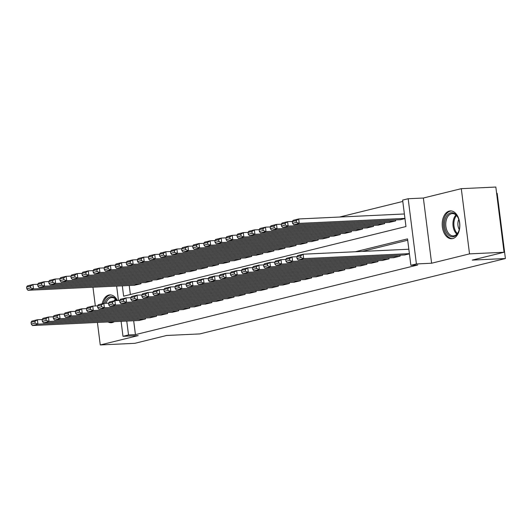 <?xml version="1.0" encoding="UTF-8"?>
<svg xmlns="http://www.w3.org/2000/svg" width="532" height="532" viewBox="0 0 532 532"><rect width="100%" height="100%" fill="white"/><g stroke="black" fill="none" stroke-linecap="round" stroke-linejoin="round"><path stroke-width="0.8" d="M449.281 211.078A13.918 8.798 -92.7 0 0 442.285 226.1A13.918 8.798 -92.7 0 0 451.668 238.728A13.918 8.798 -92.7 0 0 452.752 238.569A13.918 8.798 -92.7 0 0 459.741 223.553A13.918 8.798 -92.7 0 0 450.358 210.918A13.918 8.798 -92.7 0 0 449.281 211.078M117.379 300.52A13.918 8.798 -92.7 0 0 109.885 294.901A13.918 8.798 -92.7 0 0 108.801 295.054A13.918 8.798 -92.7 0 0 102.191 303.772M108.056 321.96A13.918 8.798 -92.7 0 0 111.195 322.705A13.918 8.798 -92.7 0 0 112.279 322.552A13.918 8.798 -92.7 0 0 114.247 321.667M122.32 285.83L123.624 296.184L405.969 226.539L402.631 200.105L408.17 198.742L416.403 263.952L410.87 265.315L407.532 238.881L355.343 251.749M423.366 198.024L431.605 263.234L469.53 253.877L504.07 252.248L495.831 187.045L461.291 188.674L423.366 198.024L408.17 198.742M496.629 193.355L497.161 193.329L505.4 258.539L199.806 333.916L166.642 335.479L134.809 343.326L100.262 344.955L138.187 335.606L122.985 336.317L121.097 321.348M402.804 201.442L339.582 217.036M469.53 253.877L461.291 188.674M92.967 287.214L95.341 305.98M97.422 322.465L100.262 344.955M404.526 254.968L409.427 253.87M393.454 257.701L400.111 256.171L399.984 255.18M382.382 260.434L389.038 258.904L388.912 257.914M371.309 263.16L377.966 261.631L377.84 260.647M360.237 265.894L366.894 264.364L366.767 263.373M349.165 268.627L355.822 267.097L355.695 266.106M338.093 271.353L344.749 269.824L344.623 268.84M327.02 274.086L333.677 272.557L333.551 271.566M315.948 276.82L322.605 275.29L322.478 274.299M304.876 279.546L311.533 278.017L311.406 277.032M293.804 282.279L300.46 280.75L300.334 279.759M282.731 285.012L289.388 283.483L289.262 282.492M271.659 287.739L278.316 286.209L278.189 285.225M260.587 290.472L267.244 288.942L267.117 287.952M249.508 293.205L256.171 291.676L256.045 290.685M238.436 295.932L245.099 294.402L244.973 293.418M227.363 298.665L234.027 297.135L233.9 296.151M216.291 301.398L222.955 299.868L222.828 298.878M205.219 304.124L211.882 302.595L211.756 301.611M194.147 306.858L200.81 305.328L200.684 304.344M183.075 309.591L189.731 308.061L189.611 307.07M172.002 312.317L178.659 310.788L178.539 309.804M160.93 315.05L167.587 313.521L167.467 312.537M149.858 317.784L156.514 316.254L156.395 315.263M129.229 285.504L130.367 294.522M134.337 285.265L140.993 283.736L140.867 282.751M145.409 282.532L152.066 281.002L151.939 280.018M156.481 279.805L163.138 278.276L163.011 277.285M167.553 277.072L174.21 275.543L174.084 274.559M178.626 274.339L185.282 272.81L185.156 271.825M189.698 271.613L196.355 270.083L196.228 269.092M200.77 268.879L207.427 267.35L207.3 266.366M211.842 266.146L218.499 264.617L218.373 263.633M222.915 263.42L229.571 261.89L229.445 260.899M233.987 260.687L240.644 259.157L240.517 258.166M245.059 257.954L251.716 256.424L251.589 255.44M256.131 255.227L262.788 253.698L262.662 252.707M267.204 252.494L273.86 250.964L273.734 249.974M278.276 249.761L284.933 248.231L284.806 247.247M289.348 247.034L296.005 245.505L295.878 244.514M300.42 244.301L307.077 242.772L306.951 241.781M311.493 241.568L318.149 240.038L318.023 239.054M322.565 238.841L329.222 237.312L329.095 236.321M333.637 236.108L340.294 234.579L340.167 233.588M344.709 233.375L351.366 231.846L351.24 230.861M355.782 230.649L362.438 229.119L362.312 228.128M366.854 227.915L373.511 226.386L373.384 225.395M377.926 225.182L384.583 223.653L384.456 222.669M388.998 222.456L395.655 220.926L395.529 219.935M400.071 219.723L404.972 218.625M133.678 320.756L135.434 334.628L417.78 264.989L410.87 265.315M407.698 240.218L362.252 251.423M138.786 320.51L145.442 318.987L145.322 317.996M431.605 263.234L416.403 263.952M135.434 334.628L128.525 334.954L122.985 336.317M504.07 252.248L472.236 260.101L505.4 258.539M118.456 300.474L116.641 286.096M126.769 321.082L128.525 334.954M139.357 320.483L32.405 325.524L37.945 324.161L37.386 319.752L34.926 321.368L31.056 322.326L31.275 324.088L35.152 323.13L34.926 321.368M42.168 319.533L37.386 319.752L31.854 321.122L31.056 322.326M144.89 319.12L37.945 324.161L35.152 323.13M31.275 324.088L32.405 325.524M37.712 284.281L32.937 284.507L33.489 288.916L140.441 283.875M134.902 285.238L27.957 290.279L26.819 288.836L30.696 287.878L30.477 286.116L26.6 287.074L26.819 288.836M26.6 287.074L27.398 285.87L32.937 284.507L30.477 286.116M30.696 287.878L33.489 288.916L27.957 290.279M104.691 303.326A12.043 7.608 87.3 0 1 110.144 296.856A12.043 7.608 87.3 0 1 116.98 300.54M116.9 300.547A11.152 7.049 -92.7 0 0 111.813 297.574A11.152 7.049 -92.7 0 0 110.942 297.701A11.152 7.049 -92.7 0 0 106.034 303.267M110.889 294.941A13.832 8.738 -92.7 0 0 109.918 295.094A13.832 8.738 -92.7 0 0 103.414 303.473M109.326 321.9A13.832 8.738 -92.7 0 0 112.192 322.572M446.401 232.318A12.043 7.608 87.3 0 1 447.079 215.393A12.043 7.608 87.3 0 1 457.839 217.229A12.043 7.608 87.3 0 1 457.986 217.508A12.043 7.608 87.3 0 1 458.644 231.453A12.043 7.608 87.3 0 1 446.401 232.318M458.118 217.768A11.152 7.049 -92.7 0 0 458.105 217.754A11.152 7.049 -92.7 0 0 452.286 213.598A11.152 7.049 -92.7 0 0 446.275 220.075A11.152 7.049 -92.7 0 0 447.512 231.726A11.152 7.049 -92.7 0 0 453.337 235.882A11.152 7.049 -92.7 0 0 458.75 231.181M458.79 219.41A7.94 5.021 -92.7 0 0 459.123 229.239A7.94 5.021 -92.7 0 0 459.262 229.485M451.362 210.965A13.832 8.738 -92.7 0 0 443.994 219.064A13.832 8.738 -92.7 0 0 445.55 233.435A13.832 8.738 -92.7 0 0 452.666 238.595M150.43 317.757L43.478 322.798L49.017 321.428L48.459 317.025L45.998 318.635L42.128 319.592L42.347 321.355L46.224 320.397L45.998 318.635M53.24 316.799L48.459 317.025L42.926 318.389L42.128 319.592M155.962 316.387L49.017 321.428L46.224 320.397M42.347 321.355L43.478 322.798M161.502 315.024L54.55 320.065L60.089 318.701L59.531 314.292L57.07 315.902L53.2 316.859L53.419 318.621L57.296 317.664L57.07 315.902M64.312 314.066L59.531 314.292L53.998 315.656L53.2 316.859M167.035 313.661L60.089 318.701L57.296 317.664M53.419 318.621L54.55 320.065M172.574 312.291L65.622 317.331L71.162 315.968L70.603 311.559L68.143 313.175L64.272 314.133L64.492 315.895L68.369 314.937L68.143 313.175M75.384 311.34L70.603 311.559L65.07 312.929L64.272 314.133M178.107 310.927L71.162 315.968L68.369 314.937M64.492 315.895L65.622 317.331M183.646 309.564L76.694 314.605L82.234 313.235L81.675 308.833L79.215 310.442L75.344 311.4L75.564 313.162L79.441 312.204L79.215 310.442M86.457 308.607L81.675 308.833L76.142 310.196L75.344 311.4M189.179 308.194L82.234 313.235L79.441 312.204M75.564 313.162L76.694 314.605M48.784 281.554L44.01 281.774L44.562 286.183L151.514 281.142M145.974 282.505L39.029 287.546L37.892 286.11L41.769 285.152L41.549 283.39L37.672 284.347L37.892 286.11M37.672 284.347L38.47 283.144L44.01 281.774L41.549 283.39M41.769 285.152L44.562 286.183L39.029 287.546M59.857 278.821L55.082 279.047L55.634 283.45L162.586 278.409M157.046 279.779L50.101 284.82L48.971 283.376L52.841 282.419L52.621 280.657L48.745 281.614L48.971 283.376M48.745 281.614L49.543 280.411L55.082 279.047L52.621 280.657M52.841 282.419L55.634 283.45L50.101 284.82M70.929 276.088L66.154 276.314L66.706 280.723L173.658 275.682M168.119 277.046L61.173 282.086L60.043 280.643L63.913 279.686L63.694 277.923L59.817 278.881L60.043 280.643M59.817 278.881L60.615 277.677L66.154 276.314L63.694 277.923M63.913 279.686L66.706 280.723L61.173 282.086M82.001 273.362L77.226 273.581L77.778 277.99L184.73 272.949M179.191 274.312L72.246 279.353L71.115 277.917L74.985 276.959L74.766 275.197L70.889 276.148L71.115 277.917M70.889 276.148L71.687 274.951L77.226 273.581L74.766 275.197M74.985 276.959L77.778 277.99L72.246 279.353M194.719 306.831L87.767 311.872L93.306 310.508L92.748 306.1L90.287 307.709L86.417 308.666L86.636 310.429L90.513 309.471L90.287 307.709M97.529 305.873L92.748 306.1L87.215 307.463L86.417 308.666M200.251 305.468L93.306 310.508L90.513 309.471M86.636 310.429L87.767 311.872M93.073 270.628L88.299 270.855L88.851 275.257L195.803 270.216M190.263 271.586L83.318 276.627L82.187 275.184L86.058 274.226L85.838 272.464L81.961 273.421L82.187 275.184M81.961 273.421L82.759 272.218L88.299 270.855L85.838 272.464M86.058 274.226L88.851 275.257L83.318 276.627M205.791 304.098L98.846 309.139L104.378 307.775L103.82 303.366L101.359 304.982L97.489 305.933L97.708 307.695L101.585 306.745L101.359 304.982M108.601 303.147L103.82 303.366L98.287 304.736L97.489 305.933M211.324 302.735L104.378 307.775L101.585 306.745M97.708 307.695L98.846 309.139M104.146 267.895L99.371 268.121L99.923 272.53L206.875 267.49M201.335 268.853L94.39 273.894L93.26 272.451L97.13 271.493L96.91 269.731L93.034 270.688L93.26 272.451M93.034 270.688L93.832 269.485L99.371 268.121L96.91 269.731M97.13 271.493L99.923 272.53L94.39 273.894M216.863 301.371L109.918 306.412L115.451 305.042L114.892 300.64L112.432 302.249L108.561 303.207L108.781 304.969L112.658 304.011L112.432 302.249M119.673 300.414L114.892 300.64L109.359 302.003L108.561 303.207M222.396 300.001L115.451 305.042L112.658 304.011M108.781 304.969L109.918 306.412M115.218 265.169L110.443 265.388L110.995 269.797L217.947 264.756M212.408 266.12L105.462 271.16L104.332 269.717L108.202 268.766L107.983 267.004L104.106 267.955L104.332 269.717M104.106 267.955L104.904 266.758L110.443 265.388L107.983 267.004M108.202 268.766L110.995 269.797L105.462 271.16M227.935 298.638L120.99 303.679L126.523 302.316L125.964 297.907L123.504 299.516L119.634 300.474L119.853 302.236L123.73 301.278L123.504 299.516M130.746 297.681L125.964 297.907L120.431 299.27L119.634 300.474M233.468 297.275L126.523 302.316L123.73 301.278M119.853 302.236L120.99 303.679M126.29 262.436L121.515 262.662L122.067 267.064L229.019 262.023M223.48 263.393L116.535 268.434L115.404 266.991L119.274 266.033L119.055 264.271L115.178 265.229L115.404 266.991M115.178 265.229L115.976 264.025L121.515 262.662L119.055 264.271M119.274 266.033L122.067 267.064L116.535 268.434M239.008 295.905L132.062 300.946L137.595 299.583L137.037 295.174L134.576 296.79L130.706 297.74L130.925 299.503L134.802 298.552L134.576 296.79M141.818 294.954L137.037 295.174L131.504 296.543L130.706 297.74M244.54 294.542L137.595 299.583L134.802 298.552M130.925 299.503L132.062 300.946M137.362 259.702L132.588 259.929L133.14 264.338L240.092 259.297M234.552 260.66L127.607 265.701L126.476 264.258L130.347 263.3L130.127 261.538L126.25 262.495L126.476 264.258M126.25 262.495L127.048 261.292L132.588 259.929L130.127 261.538M130.347 263.3L133.14 264.338L127.607 265.701M250.08 293.179L143.135 298.219L148.667 296.849L148.109 292.447L145.648 294.056L141.778 295.014L141.997 296.776L145.874 295.819L145.648 294.056M152.89 292.221L148.109 292.447L142.576 293.81L141.778 295.014M255.613 291.809L148.667 296.849L145.874 295.819M141.997 296.776L143.135 298.219M148.435 256.976L143.66 257.195L144.212 261.604L251.164 256.564M245.624 257.927L138.679 262.968L137.549 261.525L141.419 260.574L141.199 258.811L137.323 259.762L137.549 261.525M137.323 259.762L138.12 258.565L143.66 257.195L141.199 258.811M141.419 260.574L144.212 261.604L138.679 262.968M261.152 290.445L154.207 295.486L159.74 294.123L159.181 289.714L156.727 291.323L152.85 292.281L153.07 294.043L156.947 293.085L156.727 291.323M163.962 289.488L159.181 289.714L153.648 291.077L152.85 292.281M266.685 289.082L159.74 294.123L156.947 293.085M153.07 294.043L154.207 295.486M159.507 254.243L154.732 254.469L155.291 258.871L262.236 253.831M256.697 255.2L149.751 260.241L148.621 258.798L152.491 257.84L152.272 256.078L148.395 257.036L148.621 258.798M148.395 257.036L149.193 255.832L154.732 254.469L152.272 256.078M152.491 257.84L155.291 258.871L149.751 260.241M272.224 287.712L165.279 292.753L170.812 291.39L170.253 286.981L167.799 288.597L163.923 289.548L164.142 291.31L168.019 290.359L167.799 288.597M175.035 286.761L170.253 286.981L164.72 288.351L163.923 289.548M277.757 286.349L170.812 291.39L168.019 290.359M164.142 291.31L165.279 292.753M170.579 251.51L165.804 251.736L166.363 256.145L273.308 251.104M267.769 252.467L160.824 257.508L159.693 256.065L163.563 255.107L163.344 253.345L159.467 254.303L159.693 256.065M159.467 254.303L160.265 253.099L165.804 251.736L163.344 253.345M163.563 255.107L166.363 256.145L160.824 257.508M181.651 248.783L176.877 249.003L177.435 253.412L284.381 248.371M278.841 249.734L171.896 254.775L170.765 253.332L174.636 252.381L174.416 250.619L170.539 251.57L170.765 253.332M170.539 251.57L171.337 250.373L176.877 249.003L174.416 250.619M174.636 252.381L177.435 253.412L171.896 254.775M192.724 246.05L187.949 246.276L188.508 250.678L295.453 245.638M289.913 247.008L182.968 252.048L181.838 250.605L185.708 249.648L185.488 247.885L181.612 248.843L181.838 250.605M181.612 248.843L182.41 247.639L187.949 246.276L185.488 247.885M185.708 249.648L188.508 250.678L182.968 252.048M283.297 284.986L176.351 290.026L181.884 288.657L181.326 284.254L178.872 285.864L174.995 286.821L175.214 288.583L179.091 287.626L178.872 285.864M186.107 284.028L181.326 284.254L175.793 285.618L174.995 286.821M288.829 283.616L181.884 288.657L179.091 287.626M175.214 288.583L176.351 290.026M294.369 282.253L187.424 287.293L192.956 285.93L192.398 281.521L189.944 283.13L186.067 284.088L186.286 285.85L190.163 284.893L189.944 283.13M197.179 281.295L192.398 281.521L186.865 282.884L186.067 284.088M299.902 280.889L192.956 285.93L190.163 284.893M186.286 285.85L187.424 287.293M305.441 279.519L198.496 284.56L204.029 283.197L203.47 278.788L201.016 280.404L197.139 281.355L197.359 283.117L201.236 282.166L201.016 280.404M208.251 278.568L203.47 278.788L197.937 280.158L197.139 281.355M310.974 278.156L204.029 283.197L201.236 282.166M197.359 283.117L198.496 284.56M203.796 243.317L199.021 243.543L199.58 247.952L306.525 242.911M300.986 244.274L194.04 249.315L192.91 247.872L196.78 246.915L196.561 245.152L192.684 246.11L192.91 247.872M192.684 246.11L193.482 244.906L199.021 243.543L196.561 245.152M196.78 246.915L199.58 247.952L194.04 249.315M316.513 276.793L209.568 281.834L215.101 280.464L214.542 276.061L212.088 277.671L208.212 278.628L208.431 280.391L212.308 279.433L212.088 277.671M219.324 275.835L214.542 276.061L209.01 277.425L208.212 278.628M322.046 275.423L215.101 280.464L212.308 279.433M208.431 280.391L209.568 281.834M214.868 240.584L210.093 240.81L210.652 245.219L317.597 240.178M312.058 241.541L205.113 246.582L203.982 245.139L207.852 244.188L207.633 242.426L203.756 243.377L203.982 245.139M203.756 243.377L204.554 242.18L210.093 240.81L207.633 242.426M207.852 244.188L210.652 245.219L205.113 246.582M327.586 274.06L220.64 279.101L226.173 277.737L225.615 273.328L223.161 274.938L219.284 275.895L219.503 277.657L223.38 276.7L223.161 274.938M230.396 273.102L225.615 273.328L220.082 274.692L219.284 275.895M333.118 272.697L226.173 277.737L223.38 276.7M219.503 277.657L220.64 279.101M225.94 237.857L221.166 238.083L221.724 242.486L328.67 237.445M323.13 238.815L216.185 243.856L215.054 242.412L218.925 241.455L218.705 239.693L214.828 240.65L215.054 242.412M214.828 240.65L215.626 239.447L221.166 238.083L218.705 239.693M218.925 241.455L221.724 242.486L216.185 243.856M338.658 271.327L231.713 276.367L237.245 275.004L236.687 270.595L234.233 272.211L230.356 273.162L230.575 274.924L234.452 273.973L234.233 272.211M241.468 270.369L236.687 270.595L231.154 271.965L230.356 273.162M344.191 269.963L237.245 275.004L234.452 273.973M230.575 274.924L231.713 276.367M237.013 235.124L232.238 235.35L232.797 239.759L339.742 234.718M334.202 236.082L227.257 241.122L226.127 239.679L230.004 238.722L229.777 236.959L225.9 237.917L226.127 239.679M225.9 237.917L226.698 236.713L232.238 235.35L229.777 236.959M230.004 238.722L232.797 239.759L227.257 241.122M349.73 268.6L242.785 273.641L248.318 272.271L247.766 267.869L245.305 269.478L241.428 270.436L241.648 272.198L245.525 271.24L245.305 269.478M252.54 267.643L247.766 267.869L242.226 269.232L241.428 270.436M355.263 267.23L248.318 272.271L245.525 271.24M241.648 272.198L242.785 273.641M248.085 232.391L243.31 232.617L243.869 237.026L350.814 231.985M345.275 233.349L238.329 238.389L237.199 236.946L241.076 235.995L240.85 234.233L236.973 235.184L237.199 236.946M236.973 235.184L237.771 233.987L243.31 232.617L240.85 234.233M241.076 235.995L243.869 237.026L238.329 238.389M360.802 265.867L253.857 270.908L259.39 269.544L258.838 265.135L256.377 266.745L252.501 267.702L252.72 269.465L256.597 268.507L256.377 266.745M263.613 264.909L258.838 265.135L253.298 266.499L252.501 267.702M366.335 264.504L259.39 269.544L256.597 268.507M252.72 269.465L253.857 270.908M259.157 229.664L254.382 229.891L254.941 234.293L361.886 229.252M356.347 230.622L249.402 235.663L248.271 234.22L252.148 233.262L251.922 231.5L248.045 232.457L248.271 234.22M248.045 232.457L248.843 231.254L254.382 229.891L251.922 231.5M252.148 233.262L254.941 234.293L249.402 235.663M371.875 263.134L264.929 268.175L270.462 266.811L269.91 262.402L267.45 264.018L263.573 264.969L263.792 266.732L267.669 265.781L267.45 264.018M274.685 262.176L269.91 262.402L264.371 263.772L263.573 264.969M377.407 261.771L270.462 266.811L267.669 265.781M263.792 266.732L264.929 268.175M270.229 226.931L265.455 227.157L266.013 231.566L372.959 226.526M367.419 227.889L260.474 232.93L259.343 231.487L263.22 230.529L262.994 228.767L259.117 229.724L259.343 231.487M259.117 229.724L259.915 228.521L265.455 227.157L262.994 228.767M263.22 230.529L266.013 231.566L260.474 232.93M382.947 260.407L276.002 265.448L281.534 264.078L280.982 259.676L278.522 261.285L274.645 262.243L274.864 264.005L278.741 263.047L278.522 261.285M285.757 259.45L280.982 259.676L275.443 261.039L274.645 262.243M388.486 259.037L281.534 264.078L278.741 263.047M274.864 264.005L276.002 265.448M281.302 224.198L276.527 224.424L277.086 228.833L384.031 223.792M378.491 225.156L271.546 230.196L270.416 228.753L274.293 227.802L274.066 226.04L270.19 226.991L270.416 228.753M270.19 226.991L270.988 225.794L276.527 224.424L274.066 226.04M274.293 227.802L277.086 228.833L271.546 230.196M394.019 257.674L287.074 262.715L292.607 261.352L292.055 256.943L289.594 258.552L285.717 259.51L285.937 261.272L289.814 260.314L289.594 258.552M296.829 256.717L292.055 256.943L286.515 258.306L285.717 259.51M399.559 256.311L292.607 261.352L289.814 260.314M285.937 261.272L287.074 262.715M292.374 221.472L287.599 221.698L288.158 226.1L395.103 221.059M389.564 222.429L282.618 227.47L281.488 226.027L285.365 225.069L285.139 223.307L281.262 224.265L281.488 226.027M281.262 224.265L282.06 223.061L287.599 221.698L285.139 223.307M285.365 225.069L288.158 226.1L282.618 227.47M405.091 254.941L298.146 259.982L303.679 258.618L303.127 254.21L300.666 255.826L296.79 256.776L297.009 258.539L300.886 257.588L300.666 255.826M408.835 249.229L303.127 254.21L297.588 255.579L296.79 256.776M409.394 253.638L303.679 258.618L300.886 257.588M297.009 258.539L298.146 259.982M404.387 213.984L298.671 218.965L299.23 223.367L404.938 218.386M400.636 219.696L293.691 224.737L292.56 223.294L296.437 222.336L296.211 220.574L292.334 221.531L292.56 223.294M292.334 221.531L293.132 220.328L298.671 218.965L296.211 220.574M296.437 222.336L299.23 223.367L293.691 224.737M114.134 300.826A11.152 7.049 87.3 0 1 115.484 298.977M116.056 299.516A10.786 6.816 -92.7 0 0 115.245 300.62M456.862 234.147A11.152 7.049 87.3 0 1 454.714 231.387A11.152 7.049 87.3 0 1 455.957 214.995M456.529 215.54A10.786 6.816 -92.7 0 0 455.572 231.127A10.786 6.816 -92.7 0 0 457.38 233.548"/></g></svg>
